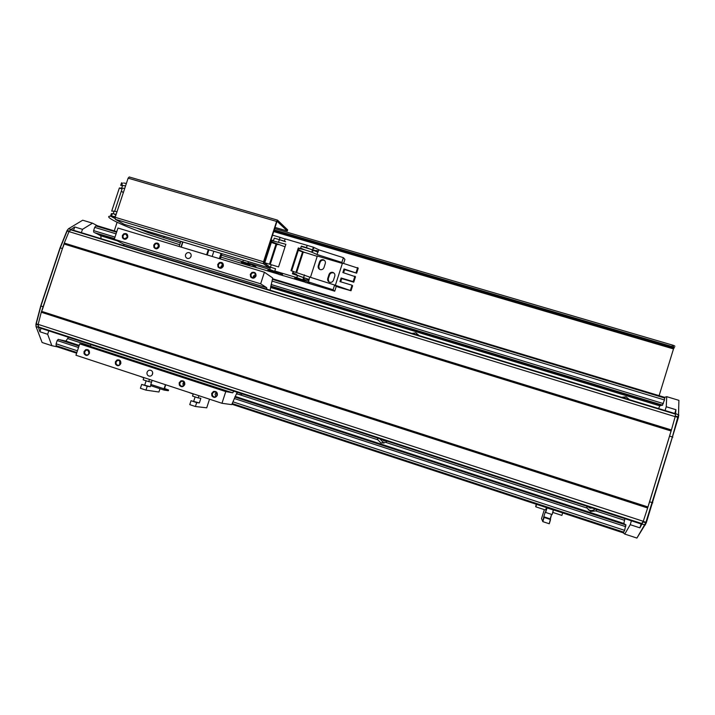 <?xml version="1.0" encoding="UTF-8"?>
<svg xmlns="http://www.w3.org/2000/svg" width="715" height="715" viewBox="0 0 715 715"><rect width="100%" height="100%" fill="white"/><g stroke="black" fill="none" stroke-linecap="round" stroke-linejoin="round"><path stroke-width="1.07" d="M383.732 440.047L385.519 441.066M382.328 439.591L383.892 440.887L386.234 440.86M387.119 441.155L385.769 442.397L380.845 442.889L377.842 439.805L377.466 438.009M379.79 438.769L383.955 443.13M588.588 507.212L591.126 507.668M588.195 506.712L589.911 508.088L592.395 508.079M597.159 509.634L595.738 510.912L590.662 511.448L587.185 508.124L586.747 506.238M588.168 509.697L589.16 510.179C591.421 510.921 593.414 510.519 595.13 508.973M79.008 346.006L58.273 339.321L78.981 346.096M234.842 396.977L625.777 524.837L624.642 530.36L623.158 532.809L232.161 404.315M95.551 232.974L100.761 235.807L101.101 238.676M662.019 405.155L659.811 405.861L658.578 408.551M624.91 518.679L623.855 523.487L625.473 524.739M272.817 278.823L664.566 397.308L664.485 399.953L662.322 405.244L270.699 286.206L662.322 405.244M114.516 238.56L94.63 232.697M93.754 232.25L93.62 230.614L114.999 237.103M116.071 233.841L94.702 227.361L93.62 230.614M94.702 227.361L95.837 225.931L116.608 232.214M116.804 231.642L97.463 225.788L95.837 225.931M76.862 352.504L56.145 345.703L57.343 346.864L51.864 345.703L47.655 334.289L48.799 330.848M56.145 345.703L56.101 343.817L77.417 350.806M78.507 347.517L57.191 340.537L56.101 343.817M57.191 340.537L58.273 339.321M68.479 337.266L65.914 341.073L60.158 339.848M76.63 353.201L57.343 346.864M252.878 272.799L251.841 272.478M220.292 262.941L219.246 262.62M621.621 397.29L626.036 396.843L629.513 399.703M411.903 333.387L415.871 332.859L419.222 335.621M625.625 398.514L622.184 397.469M419.16 335.594L415.96 334.62M40.156 328.033L38.503 326.925L38.163 324.36L41.273 312.232L64.27 243.073L68.998 231.606L70.776 229.837L72.573 229.989L675.014 413.565L675.523 414.164L675.175 416.648L671.43 429.956L647.647 507.99L643.268 521.289L641.319 524.032M643.053 521.896L645.77 522.781L672.377 436.945L678.535 414.486L678.901 400.346L666.729 396.664L666.237 406.755L665.084 410.535M664.566 397.308L666.729 396.664M678.901 400.346L678.499 417.068L646.244 522.897L636.904 538.064L624.758 534.069L630.228 524.685L631.408 520.797M624.758 534.069L623.158 532.809M678.347 417.56L675.21 416.514M678.499 417.068L675.335 416.041M652.813 502.815L649.604 501.832L671.233 430.475M672.824 437.16L669.651 436.105M675.362 415.916L675.934 409.704L666.237 406.755M646.396 522.397L643.223 521.423M649.604 501.832L647.772 507.444M636.904 538.064L645.77 522.781L646.244 522.897M643.008 522.022L639.907 527.849L630.228 524.685M641.096 523.952L639.907 527.849M675.934 409.704L674.781 413.493M69.23 231.124L67.308 230.534L60.266 247.846L40.916 306.038L36.125 324.297L36.054 326.612L42.105 342.494L51.864 345.703M36.027 326.549L35.929 324.19L40.719 305.94L60.042 247.837L67.076 230.525L68.443 228.8M67.076 230.525L68.613 228.684L82.699 220.211L92.494 223.169L82.493 229.336L81.385 232.67M92.494 223.169L97.463 225.788M36.072 323.752L38.136 324.476M35.929 324.19L38.056 324.923M60.042 247.837L62.446 248.525L42.194 310.176M40.719 305.94L43.088 306.744M38.083 326.201L39.888 331.751L47.655 334.289M66.933 230.954L69.033 231.526M62.446 248.525L63.769 245.263M70.016 230.123L74.709 226.968L82.493 229.336M73.6 230.293L74.709 226.968M39.888 331.751L41.032 328.319M147.084 372.256C146.682 373.963 147.227 375.196 148.702 375.974C150.481 376.465 151.768 375.831 152.563 374.052C152.965 372.336 152.42 371.103 150.936 370.334C149.158 369.852 147.88 370.486 147.084 372.256M152.688 372.622L152.259 374.714M185.56 254.701C185.158 256.515 185.784 257.757 187.437 258.41C189.135 258.696 190.342 258.017 191.048 256.363C191.45 254.54 190.825 253.307 189.162 252.654C187.464 252.377 186.266 253.056 185.56 254.701M191.12 256.113L190.199 257.695M84.03 351.583L84.057 353.657C85.88 356.115 87.668 356.007 89.42 353.353C89.67 350.404 88.41 349.197 85.63 349.742L84.03 351.583M84.719 351.789L84.736 353.496L86.006 354.828C87.453 355.239 88.508 354.703 89.169 353.246L87.865 350.198L86.041 350.261L84.719 351.789M89.187 351.655L88.597 354.211M115.356 361.853L115.419 364.015C117.296 366.411 119.092 366.286 120.808 363.64C121.067 360.718 119.816 359.493 117.037 359.967L115.356 361.853M116.036 362.049L116.089 363.837L117.349 365.115C118.815 365.526 119.879 364.999 120.54 363.524L119.208 360.458L117.421 360.494L116.036 362.049M120.433 361.629L119.655 362.8L119.763 364.695M179.17 382.775L179.313 385.108C181.279 387.405 183.094 387.235 184.756 384.607C185.033 381.712 183.782 380.452 181.002 380.818L179.17 382.775M179.822 382.963L179.939 384.893L181.199 386.082C182.7 386.502 183.782 385.966 184.443 384.482L183.058 381.354L181.333 381.345L179.822 382.963M184.041 382.096L182.897 383.526L183.317 385.903M211.676 393.429L211.855 395.842C213.865 398.094 215.689 397.906 217.333 395.288C217.61 392.401 216.359 391.123 213.571 391.445L211.676 393.429M212.319 393.616L212.471 395.61L213.722 396.762C215.233 397.183 216.332 396.646 216.994 395.154L215.581 391.999L213.892 391.972L212.319 393.616M216.413 392.562L215.108 394.081L215.707 396.673M250.304 274.31L250.625 276.902C252.681 278.841 254.469 278.555 255.979 276.035C256.202 273.041 254.862 271.843 251.957 272.424L250.304 274.31M250.929 274.551L251.197 276.687L252.547 277.688L255.621 275.972C255.952 274.435 255.407 273.389 253.995 272.835L252.297 272.987L250.929 274.551M255.604 274.346L253.351 276.124L253.369 277.769M217.718 264.443L217.995 266.963C220.023 268.947 221.793 268.67 223.321 266.141C223.536 263.138 222.195 261.958 219.299 262.593L217.718 264.443M218.361 264.684L218.584 266.767L219.952 267.794L222.991 266.087L221.391 262.977L219.666 263.156L218.361 264.684M223.017 264.604L221.06 266.338L221.033 267.83M153.752 245.066L153.94 247.435C155.879 249.508 157.64 249.267 159.213 246.729C159.409 243.681 158.069 242.546 155.173 243.315L153.752 245.066M154.404 245.317L154.556 247.265L155.941 248.373L158.918 246.684L157.372 243.618L155.584 243.86L154.404 245.317M159.034 245.585L157.657 247.122L157.55 248.23M122.345 235.557L122.488 237.836C124.383 239.963 126.135 239.748 127.744 237.192C127.931 234.127 126.573 233.01 123.686 233.85L122.345 235.557M123.007 235.807L123.123 237.693L124.517 238.846L127.467 237.157L125.947 234.109L124.115 234.395L123.007 235.807M127.601 236.316L126.403 238.533M237.13 392.249L231.731 404.627L221.972 403.287L75.96 355.239L79.714 343.879L89.938 346.23L91.297 344.71M270.127 290.183L272.683 277.983L264.407 272.218L117.984 228.049L114.266 239.302L123.632 244.128L123.927 245.629M264.407 272.218L260.653 283.81L114.266 239.302M260.653 283.81L266.713 287.689L123.632 244.128M266.767 289.164L266.713 287.689M79.714 343.879L225.77 391.579L232.706 392.83L233.814 391.168M225.77 391.579L221.972 403.287M237.264 392.294L236.978 394.054L241.456 394.859L241.92 393.813M117.108 222.276L114.266 230.874M659.114 395.654L673.745 348.125L273.925 230.847M274.658 228.585L672.431 345.068L673.816 345.524L673.369 346.963L674.522 347.678L673.745 348.125M673.816 345.524L674.96 346.239M673.369 346.963L671.993 346.507L672.431 345.068M274.229 229.917L671.993 346.507M152.152 380.308L150.802 384.429L164.093 388.808L165.433 384.679M164.459 388.522L168.579 389.997L164.352 389.335L165.683 384.759M164.093 388.808L164.084 390.077L150.811 385.689L150.802 384.429M150.811 385.689L164.084 390.077L168.347 390.73L168.579 389.997M149.453 379.424L148.729 381.631L151.562 382.114M150.686 385.51L150.284 386.726L147.219 386.243L145.949 390.122L158.927 392.008L159.99 388.728M143.903 377.592L143.179 379.808L148.729 381.631M145.949 390.122L140.408 388.281L141.668 384.411L150.284 386.726M147.219 386.243L141.668 384.411M144.779 384.902L146.128 380.782M143.831 377.815L139.622 376.179M198.931 395.699L198.198 397.933L200.861 398.318L199.36 402.938L196.688 402.599L195.418 406.513L206.724 407.818L209.45 399.417M212.462 400.159L202.488 396.87M193.273 393.84L192.541 396.074L198.198 397.933M195.418 406.513L189.761 404.636L191.03 400.722L199.36 402.938M196.688 402.599L191.03 400.722M193.747 401.088L195.106 396.914M193.193 394.063L188.268 392.195M553.365 509.867L552.105 514.568L545.652 512.441L552.105 514.568L553.49 510.072L547.047 507.945L545.652 512.441L545.331 511.806L545.652 512.441L546.93 507.757L553.365 509.867M551.569 514.389L549.263 523.764L542.819 521.628L541.541 518.607L544.321 509.625L541.541 518.607L542.819 521.628L543.802 516.748L550.184 518.867L550.559 519.564L544.115 517.428L542.819 521.628L549.263 523.764L550.559 519.564L544.115 517.428L543.802 516.748L545.331 511.806L543.802 516.748L550.184 518.867L551.569 514.389M561.892 515.408L562.651 512.923L561.892 515.408L552.767 512.405L561.892 515.408M546.412 507.587L545.643 510.063L535.83 506.837L536.59 504.361L535.83 506.837L545.643 510.063L546.412 507.587M535.66 506.435L536.33 504.272L535.66 506.435M115.079 217.646L112.023 216.279C110.834 216.305 111.817 217.02 114.981 218.415L111.379 216.52L112.228 213.973L111.361 213.633L113.211 213.74L114.06 211.175L111.71 211.104L119.369 187.965L124.732 188.394M220.837 257.123L248.436 265.444C254.245 267.133 256.649 267.508 255.639 266.561L249.151 263.737L221.462 255.21M250.062 264.881L241.277 262.235L250.062 264.881M111.379 216.52L110.521 216.189C103.032 216.073 119.11 224.108 142.133 232.473L179.742 244.744M180.368 242.841L148.398 232.715L136.869 228.13M110.521 216.189L111.361 213.633M126.358 183.487L125.581 185.828L120.719 185.355L121.568 182.808L122.426 183.156L121.711 185.301M119.369 187.965L122.033 189.037L114.686 211.256M121.371 191.066L123.311 192.692M113.935 213.839L115.526 215.018M117.01 211.765L114.06 211.175M293.007 272.96L296.6 274.399M271.923 240.624L285.866 244.289L278.555 266.918L263.978 262.548L271.289 239.981L273.488 240.633L274.292 238.158L273.488 240.633M269.394 266.901L270.449 267.213L271.253 264.729M294.66 278.064L303.106 280.495L294.66 278.064M303.446 278.037L304.215 278.466M276.571 272.862L267.83 270.234L276.571 272.862M312.303 250.554L313.054 251.028L312.08 251.224M313.027 248.293L313.778 248.775L313.027 248.293M292.703 273.899L293.472 271.521L290.978 270.645L298.298 247.953L300.532 248.614L301.328 246.121L300.532 248.614M283.676 275.749L305.332 282.237M296.01 272.183L302.57 251.85L298.289 250.393M280.53 274.864L283.649 275.811M278.564 242.135L279.368 239.65L284.454 241.152L285.187 238.89L307.191 245.361L306.458 247.64L301.328 246.121M293.204 271.307L292.399 273.809L297.529 275.346L296.796 277.626L274.801 271.012L275.534 268.742L270.449 267.213L269.716 269.483L247.953 262.932L248.364 261.645M298.298 247.953L298.897 248.507L291.684 270.851M303.902 279.44L308.844 280.584M309.139 279.672L297.529 275.346M296.796 277.626L302.856 279.887C310.31 282.782 311.284 283.685 305.77 282.586L301.909 279.547M303.589 280.87L297.377 279.261L303.589 280.87M274.801 271.012L282.514 274.408M300.264 250.974L300.756 251.314M302.829 252.091L304.697 252.493L298.477 249.794M298.888 248.534L300.783 248.856M271.575 241.715L285.044 246.836M296.689 272.37L303.142 252.377L302.57 251.85M313.93 250.214L316.039 250.706M316.11 250.491L318.407 250.858M319.346 250.018L313.385 247.193L307.191 245.361M306.458 247.64L317.996 252.136M267.902 270.011L276.106 272.344M247.953 262.932L255.997 266.927M250 264.863L241.348 262.262L250 264.863M266.186 264.327L266.481 263.424M257.32 267.812L278.671 274.211M269.483 264.219L276.026 244.003L271.343 242.43M254.138 266.918L257.302 267.866M272.531 235.164L280.101 237.389L279.368 239.65L274.292 238.158M269.394 266.892L270.449 267.213M266.186 263.209L265.891 264.112M271.289 239.981L271.95 240.553L264.756 262.78M269.716 269.483L275.865 271.772C283.346 274.667 284.445 275.606 279.163 274.569L274.81 271.396M273.747 243.136L274.274 243.484M276.321 244.253L278.171 244.646L271.557 241.759M271.941 240.58L273.782 240.883M270.234 264.425L276.669 244.548L276.026 244.003M286.197 239.185L285.312 238.926M285.133 239.042L280.101 237.389M279.368 239.65L285.571 241.742M115.383 216.672L116.161 214.33M115.785 214.241L112.952 213.714M112.023 216.279L115.008 216.582M112.094 216.046L115.142 217.405M125.983 183.406L123.597 183.004M323.35 259.76C325.03 260.448 325.674 261.699 325.28 263.513L323.984 267.544C323.287 269.197 322.063 269.895 320.32 269.635C318.55 268.983 317.862 267.723 318.255 265.837L319.551 261.815C320.24 260.171 321.455 259.474 323.189 259.715L323.35 259.76M332.841 272.388C334.531 273.085 335.174 274.346 334.781 276.16L333.485 280.2C332.779 281.871 331.546 282.568 329.794 282.291C328.024 281.63 327.336 280.36 327.729 278.484L329.025 274.444C329.731 272.79 330.956 272.093 332.698 272.352L332.841 272.388M343.62 263.415L344.916 259.393L343.379 257.686L318.738 249.83L317.978 252.198L312.544 249.794L301.542 246.505M303.482 277.929L304.179 278.564M312.267 250.661L313.018 251.135L312.044 251.331M307.182 282.899L334.718 291.193L336.22 286.5L338.052 286.858M298.495 249.75L303.848 252.145L317.21 256.345M319.337 269.189L318.783 266.329L320.079 262.316C320.767 260.68 321.973 259.983 323.707 260.224L323.859 260.269M328.829 281.853L328.239 278.939L329.526 274.909C330.232 273.255 331.447 272.567 333.19 272.826L333.333 272.862M343.611 272.781L344.63 269.6L356.642 273.166L358.224 268.214L342.476 263.093L341.859 262.423L343.379 257.686M334.718 291.193L333.083 289.772L334.611 285.026L351.02 290.755L337.989 287.037M335.255 285.625L336.22 286.5M333.083 289.772L308.415 281.907L309.389 282.952M306.252 279.958L308.871 280.503M308.415 281.907L309.184 279.529L293.204 274.051M308.978 279.467L309.747 277.089L293.463 271.548M334.611 285.026L309.747 277.089M310.462 277.322L317.317 256.015L342.378 263.424M341.859 262.423L317.013 254.504L311.776 252.181C306.395 250.214 302.088 249.008 298.87 248.579M317.013 254.504L317.773 252.136M300.961 248.293L304.599 249.812M340.706 281.826L341.743 278.609L353.755 282.193L355.498 276.759L342.86 272.558L344.013 268.947L356.642 273.166M351.02 290.755L352.602 285.794L352.021 285.214L339.965 281.603L341.118 278.001L353.174 281.594L354.917 276.142M357.661 267.562L356.079 272.531M342.476 263.093L335.264 285.607M350.43 290.183L352.021 285.214M344.013 268.947L344.63 269.6M353.174 281.594L353.755 282.193M341.118 278.001L341.743 278.609M179.17 246.505L180.859 241.348M221.033 253.423L219.344 258.624M212.158 256.462L213.848 251.269M221.954 253.7L220.256 258.901M180.966 247.05L182.665 241.893M208.923 249.785L207.225 254.969M182.942 241.974L181.253 247.131M206.608 254.781L208.306 249.598M263.54 261.779L276.607 221.435L128.119 178.16L115.169 217.306L263.54 261.779L263.424 263.746L269.081 267.866L269.448 266.722L263.799 262.575L263.835 261.994L276.893 221.704L277.152 221.319L287.314 230.999L275.043 227.415M269.081 267.866L124.115 224.296L115.294 219.291L115.169 217.306M128.119 178.16L129.218 176.963L277.411 220.113M287.314 230.999L287.671 229.881L277.545 220.157L276.607 221.435M234.806 397.066L626.045 525.033M661.929 405.342L270.681 286.402M114.4 238.899L95.578 233.17M659.811 405.861L270.61 287.466M117.162 240.794L100.761 235.807M623.864 532.183L232.554 403.644M272.728 279.449L664.843 398.085M664.485 399.953L272.218 281.129M271.128 284.507L663.377 403.591M662.68 405.155L270.726 286.036M114.463 238.721L94.621 232.688L114.463 238.721M90.474 346.024L68.005 338.695M377.842 439.805L238.444 394.314M587.185 508.124L385.769 442.397M624.418 520.27L595.738 510.912M623.855 523.487L235.181 396.414M79.204 345.417L65.914 341.073M625.482 524.631L234.895 396.888M79.034 345.917L60.257 339.777M233.17 401.91L624.642 530.36M625.768 526.678L234.27 398.505M214.107 391.909L213.195 391.606M181.601 381.265L180.68 380.961M117.778 360.369L116.849 360.065M86.452 350.109L85.514 349.805M647.79 507.328L41.613 311.704M647.879 506.944L41.783 311.391M647.754 507.543L41.47 311.856M647.647 507.99L41.273 312.232M643.268 521.289L38.163 324.36M642.133 523.657L38.503 326.925M641.382 524.032L40.013 327.971M675.058 413.583L72.573 229.989M675.523 414.164L70.776 229.837M675.175 416.648L68.998 231.606M671.43 429.956L64.27 243.073M671.278 430.394L64.198 243.484M671.179 430.591L64.225 243.699M671.045 430.966L64.18 244.047M678.893 415.102L675.809 413.663M645.457 524.81L642.106 524.211M36.054 326.612L38.217 327.318M68.613 228.684L70.785 229.345M232.706 392.83L89.938 346.23M273.693 231.58L673.414 348.893M164.271 236.361L163.78 237.854M243.332 260.126L242.841 261.645M121.765 187.884L122.614 185.319M320.079 262.316L319.551 261.815M318.783 266.329L318.255 265.837M329.526 274.909L329.025 274.444M328.239 278.939L327.729 278.484M115.294 219.291L263.424 263.746M384.965 440.905L383.892 440.887M383.142 442.889L380.845 442.889M589.205 507.516L589.911 508.088M589.16 510.179L590.662 511.448M623.891 397.692L626.036 396.843M417.533 334.817L415.871 332.859M641.346 524.041L40.085 328.015M149.792 376.17L148.702 375.974M84.736 353.496L84.057 353.657M86.81 354.998L86.006 354.828M116.089 363.837L115.419 364.015M118.19 365.285L117.349 365.115M179.939 384.893L179.313 385.108M182.164 386.252L181.199 386.082M212.471 395.61L211.855 395.842M214.777 396.932L213.722 396.762M251.197 276.687L250.625 276.902M218.584 266.767L217.995 266.963M154.556 247.265L153.94 247.435M123.123 237.693L122.488 237.836M126.85 234.6L125.947 234.109M124.115 234.395L123.686 233.85M158.337 244.164L157.372 243.618M155.584 243.86L155.173 243.315M222.526 263.683L221.391 262.977M219.666 263.156L219.299 262.593M255.228 273.657L253.995 272.835M252.297 272.987L251.957 272.424M213.892 391.972L213.571 391.445M181.333 381.345L181.002 380.818M117.421 360.494L117.037 359.967M86.041 350.261L85.63 349.742M190.422 253.405L189.162 252.654M148.729 231.696L148.398 232.715M303.661 277.375L302.856 279.887M313.385 247.193L312.58 249.687M304.465 274.882L303.696 277.268M312.544 249.794L311.776 252.181M323.189 259.715L323.707 260.224M332.698 272.352L333.19 272.826M129.218 176.963L277.456 220.113"/></g></svg>
